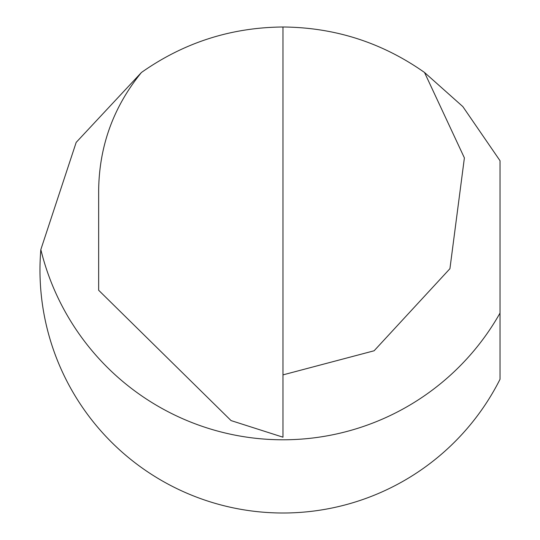 <?xml version="1.0" encoding="UTF-8"?>
<svg xmlns="http://www.w3.org/2000/svg" width="540" height="540" viewBox="0 0 540 540"><rect width="100%" height="100%" fill="white"/><g stroke="black" fill="none" stroke-linecap="round" stroke-linejoin="round"><path stroke-width="0.81" d="M141.446 72.475C113.42 106.846 99.151 146.212 98.651 190.559L98.651 290.243L231.059 420.586L282.98 437.191L282.98 27C231.066 27.425 183.89 42.579 141.446 72.475L76.181 142.391L40.838 249.581A243 243 0 0 0 500.02 379.283L500.02 160.718L462.848 106.61L424.521 72.475L464.393 157.903L449.928 268.697L374.119 350.777L282.98 374.882M282.98 27C334.894 27.425 382.07 42.579 424.521 72.475M500.02 313.072A249.23 249.23 0 0 1 40.838 249.581"/></g></svg>
